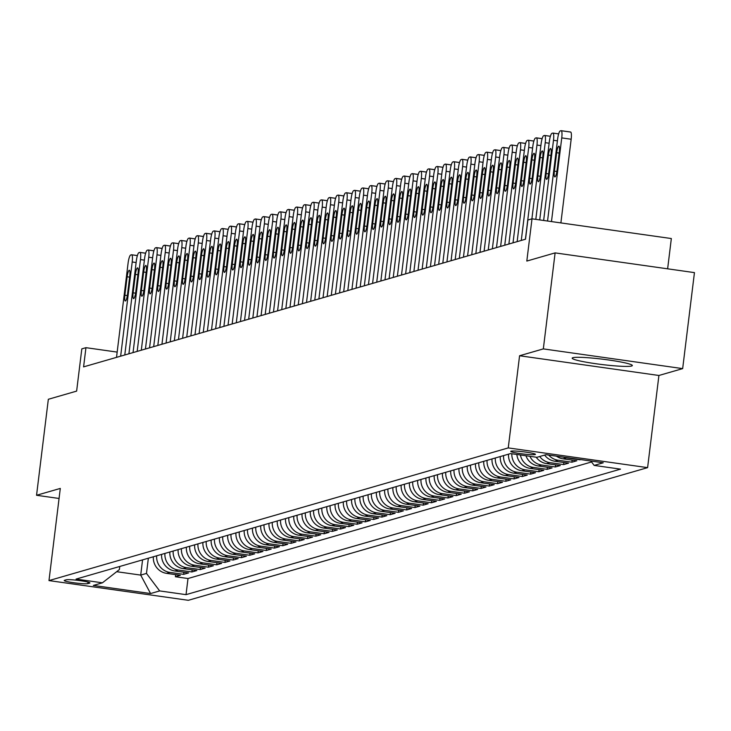 <?xml version="1.0" encoding="UTF-8"?>
<svg xmlns="http://www.w3.org/2000/svg" width="731" height="731" viewBox="0 0 731 731"><rect width="100%" height="100%" fill="white"/><g stroke="black" fill="none" stroke-linecap="round" stroke-linejoin="round"><path stroke-width="1.1" d="M572.876 357.697A30.3 2.686 -173 0 0 572.181 358.163A30.3 2.686 -173 0 0 598.853 364.139A30.3 2.686 -173 0 0 631.63 366.012A30.3 2.686 -173 0 0 632.324 365.546A30.3 2.686 -173 0 0 605.661 359.579A30.3 2.686 -173 0 0 572.876 357.697M511.06 451.155A12.427 1.106 -173 0 0 510.777 451.347A12.427 1.106 -173 0 0 521.715 453.796A12.427 1.106 -173 0 0 535.165 454.572A12.427 1.106 -173 0 0 535.448 454.38A12.427 1.106 -173 0 0 524.511 451.932A12.427 1.106 -173 0 0 511.06 451.155M667.631 268.816L671.341 238.544L532.004 218.825L527.873 220.013L525.516 239.22L83.59 366.88L85.947 347.673L81.817 348.87L76.627 391.112L48.337 399.281L36.55 495.28L59.065 498.469M682.663 368.616L694.45 272.617L555.112 252.889L543.325 348.897L519.577 355.75L508.255 447.911L647.602 467.639L658.914 375.478L682.663 368.616L543.325 348.897M508.255 447.911L48.986 580.588L188.324 600.306L647.602 467.639M153.336 556.757A15.534 15.15 73.9 0 0 166.604 573.36L180.347 575.306L175.394 576.741L175.65 574.639M156.644 555.807A15.534 15.15 73.9 0 0 169.903 572.41L183.655 574.356L183.91 572.254M183.655 574.356L188.607 572.921L174.864 570.975A15.534 15.15 73.9 0 1 161.597 554.372M169.857 551.987A15.534 15.15 73.9 0 0 183.125 568.59L196.867 570.536L191.915 571.962L192.171 569.869M178.117 549.602A15.534 15.15 73.9 0 0 191.385 566.205L205.128 568.151L200.175 569.577L200.431 567.484M186.378 547.217A15.534 15.15 73.9 0 0 199.645 563.811L213.388 565.757L208.436 567.192L208.691 565.1M194.638 544.833A15.534 15.15 73.9 0 0 207.906 561.426L221.648 563.373L216.696 564.807L216.952 562.706M202.898 542.448A15.534 15.15 73.9 0 0 216.166 559.041L229.909 560.988L224.956 562.422L225.212 560.321M211.158 540.054A15.534 15.15 73.9 0 0 224.426 556.657L238.169 558.603L233.216 560.037L233.472 557.936M219.419 537.669A15.534 15.15 73.9 0 0 232.686 554.272L246.429 556.218L241.477 557.652L241.733 555.551M227.679 535.284A15.534 15.15 73.9 0 0 240.947 551.887L254.69 553.833L249.737 555.258L249.993 553.166M235.939 532.899A15.534 15.15 73.9 0 0 249.207 549.502L262.95 551.448L257.997 552.874L258.253 550.781M244.2 530.514A15.534 15.15 73.9 0 0 257.467 547.117L271.21 549.054L266.258 550.489L266.513 548.396M252.46 528.129A15.534 15.15 73.9 0 0 265.728 544.723L279.47 546.669L274.518 548.104L274.774 546.011M260.72 525.744A15.534 15.15 73.9 0 0 273.988 542.338L287.731 544.284L282.778 545.719L283.034 543.617M268.981 523.359A15.534 15.15 73.9 0 0 282.248 539.953L295.991 541.899L291.039 543.334L291.294 541.232M277.241 520.965A15.534 15.15 73.9 0 0 290.509 537.568L304.251 539.515L299.299 540.949L299.555 538.848M285.501 518.581A15.534 15.15 73.9 0 0 298.769 535.183L312.512 537.13L307.559 538.555L307.815 536.463M293.761 516.196A15.534 15.15 73.9 0 0 307.029 532.798L320.772 534.745L315.819 536.17L316.075 534.078M302.022 513.811A15.534 15.15 73.9 0 0 315.289 530.414L329.032 532.351L324.08 533.785L324.336 531.693M310.282 511.426A15.534 15.15 73.9 0 0 323.55 528.02L337.293 529.966L332.34 531.4L332.596 529.308M318.542 509.041A15.534 15.15 73.9 0 0 331.81 525.635L345.553 527.581L340.6 529.016L340.856 526.914M326.803 506.656A15.534 15.15 73.9 0 0 340.07 523.25L353.813 525.196L348.861 526.631L349.116 524.529M335.063 504.262A15.534 15.15 73.9 0 0 348.331 520.865L362.073 522.811L357.121 524.246L357.377 522.144M343.323 501.877A15.534 15.15 73.9 0 0 356.591 518.48L370.334 520.426L365.381 521.852L365.637 519.759M351.584 499.492A15.534 15.15 73.9 0 0 364.851 516.095L378.594 518.041L373.642 519.467L373.897 517.374M359.844 497.107A15.534 15.15 73.9 0 0 373.112 513.71L386.854 515.657L381.902 517.082L382.158 514.99M368.104 494.723A15.534 15.15 73.9 0 0 381.372 511.316L395.115 513.263L390.162 514.697L390.418 512.605M376.364 492.338A15.534 15.15 73.9 0 0 389.632 508.931L403.375 510.878L398.422 512.312L398.678 510.211M384.625 489.953A15.534 15.15 73.9 0 0 397.892 506.546L411.635 508.493L406.683 509.927L406.939 507.826M392.885 487.559A15.534 15.15 73.9 0 0 406.153 504.162L419.896 506.108L414.943 507.542L415.199 505.441M401.145 485.174A15.534 15.15 73.9 0 0 414.413 501.777L428.156 503.723L423.203 505.158L423.459 503.056M409.406 482.789A15.534 15.15 73.9 0 0 422.673 499.392L436.416 501.338L431.464 502.764L431.719 500.671M417.666 480.404A15.534 15.15 73.9 0 0 430.934 497.007L444.676 498.953L439.724 500.379L439.98 498.286M425.926 478.019A15.534 15.15 73.9 0 0 439.194 494.613L452.937 496.559L447.984 497.994L448.24 495.901M434.187 475.634A15.534 15.15 73.9 0 0 447.454 492.228L461.197 494.174L456.245 495.609L456.5 493.507M442.447 473.249A15.534 15.15 73.9 0 0 455.715 489.843L469.457 491.789L464.505 493.224L464.761 491.122M450.707 470.855A15.534 15.15 73.9 0 0 463.975 487.458L477.718 489.404L472.765 490.839L473.021 488.737M458.967 468.47A15.534 15.15 73.9 0 0 472.235 485.073L485.978 487.02L481.025 488.454L481.281 486.353M467.228 466.086A15.534 15.15 73.9 0 0 480.495 482.688L494.238 484.635L489.286 486.06L489.542 483.968M475.488 463.701A15.534 15.15 73.9 0 0 488.756 480.304L502.499 482.25L497.546 483.675L497.802 481.583M483.748 461.316A15.534 15.15 73.9 0 0 497.016 477.91L510.759 479.856L505.806 481.29L506.062 479.198M492.009 458.931A15.534 15.15 73.9 0 0 505.276 475.525L519.019 477.471L514.067 478.906L514.322 476.813M500.269 456.546A15.534 15.15 73.9 0 0 513.537 473.14L527.279 475.086L522.327 476.521L522.583 474.419M508.529 454.161A15.534 15.15 73.9 0 0 521.797 470.755L535.54 472.701L530.587 474.136L530.843 472.034M516.844 454.463A15.534 15.15 73.9 0 0 530.057 468.37L543.8 470.316L538.848 471.751L539.103 469.649M525.945 455.751A15.534 15.15 73.9 0 0 538.318 465.985L552.06 467.931L547.108 469.357L547.364 467.264M536.198 457.204A15.534 15.15 73.9 0 0 546.578 463.6L560.321 465.546L555.368 466.972L555.624 464.879M544.641 455.075A15.534 15.15 73.9 0 0 554.838 461.215L568.581 463.152L563.628 464.587L563.884 462.495M556.428 456.153A15.534 15.15 73.9 0 0 563.098 458.821L576.841 460.768L571.889 462.202L572.145 460.11M580.853 459.616L580.186 459.516M87.821 583.63L89.639 583.11A12.043 1.069 -173 0 0 89.913 582.918A12.043 1.069 -173 0 0 79.313 580.551A12.043 1.069 -173 0 0 66.293 579.802L64.474 580.323A12.043 1.069 -173 0 0 64.2 580.505A12.043 1.069 -173 0 0 74.8 582.881A12.043 1.069 -173 0 0 87.821 583.63L88.012 582.095M142.572 559.873L140.708 575.096L146.483 573.424L159.669 590.922L186.03 594.65L620.518 469.138L594.157 465.409L603.249 462.787L546.002 454.682L536.919 457.304L510.549 453.576L76.061 579.089L102.422 582.817L119.372 569.586L119.756 566.461M159.669 590.922L150.577 593.545L93.34 585.44L102.422 582.817M175.394 576.741L188.004 578.523L591.553 461.955M580.149 459.817L566.397 457.871A15.534 15.15 -106.1 0 1 563.491 457.158M571.889 462.202L558.137 460.256A15.534 15.15 -106.1 0 1 548.698 455.066M563.628 464.587L549.876 462.641A15.534 15.15 -106.1 0 1 539.688 456.51M555.368 466.972L541.616 465.026A15.534 15.15 -106.1 0 1 529.874 456.308M547.108 469.357L533.356 467.411A15.534 15.15 -106.1 0 1 520.371 454.965M538.848 471.751L525.096 469.805A15.534 15.15 -106.1 0 1 511.81 453.75M530.587 474.136L516.835 472.189A15.534 15.15 -106.1 0 1 503.577 455.587M522.327 476.521L508.575 474.574A15.534 15.15 -106.1 0 1 495.316 457.971M514.067 478.906L500.315 476.959A15.534 15.15 -106.1 0 1 487.056 460.356M505.806 481.29L492.054 479.344A15.534 15.15 -106.1 0 1 478.796 462.75M497.546 483.675L483.794 481.729A15.534 15.15 -106.1 0 1 470.536 465.135M489.286 486.06L475.534 484.114A15.534 15.15 -106.1 0 1 462.275 467.52M481.025 488.454L467.273 486.508A15.534 15.15 -106.1 0 1 454.015 469.905M472.765 490.839L459.013 488.893A15.534 15.15 -106.1 0 1 445.755 472.29M464.505 493.224L450.753 491.278A15.534 15.15 -106.1 0 1 437.494 474.675M456.245 495.609L442.493 493.663A15.534 15.15 -106.1 0 1 429.234 477.06M447.984 497.994L434.232 496.047A15.534 15.15 -106.1 0 1 420.974 479.454M439.724 500.379L425.972 498.432A15.534 15.15 -106.1 0 1 412.713 481.839M431.464 502.764L417.712 500.817A15.534 15.15 -106.1 0 1 404.453 484.224M423.203 505.158L409.451 503.211A15.534 15.15 -106.1 0 1 396.193 486.608M414.943 507.542L401.191 505.596A15.534 15.15 -106.1 0 1 387.933 488.993M406.683 509.927L392.931 507.981A15.534 15.15 -106.1 0 1 379.672 491.378M398.422 512.312L384.67 510.366A15.534 15.15 -106.1 0 1 371.412 493.763M390.162 514.697L376.41 512.751A15.534 15.15 -106.1 0 1 363.152 496.157M381.902 517.082L368.15 515.136A15.534 15.15 -106.1 0 1 354.891 498.542M373.642 519.467L359.89 517.521A15.534 15.15 -106.1 0 1 346.631 500.927M365.381 521.852L351.629 519.915A15.534 15.15 -106.1 0 1 338.371 503.312M357.121 524.246L343.369 522.299A15.534 15.15 -106.1 0 1 330.11 505.697M348.861 526.631L335.109 524.684A15.534 15.15 -106.1 0 1 321.85 508.082M340.6 529.016L326.848 527.069A15.534 15.15 -106.1 0 1 313.59 510.466M332.34 531.4L318.588 529.454A15.534 15.15 -106.1 0 1 305.33 512.86M324.08 533.785L310.328 531.839A15.534 15.15 -106.1 0 1 297.069 515.245M315.819 536.17L302.067 534.224A15.534 15.15 -106.1 0 1 288.809 517.63M307.559 538.555L293.807 536.609A15.534 15.15 -106.1 0 1 280.549 520.015M299.299 540.949L285.547 539.003A15.534 15.15 -106.1 0 1 272.288 522.4M291.039 543.334L277.287 541.388A15.534 15.15 -106.1 0 1 264.028 524.785M282.778 545.719L269.026 543.773A15.534 15.15 -106.1 0 1 255.768 527.17M274.518 548.104L260.766 546.158A15.534 15.15 -106.1 0 1 247.507 529.555M266.258 550.489L252.506 548.542A15.534 15.15 -106.1 0 1 239.247 531.949M257.997 552.874L244.245 550.927A15.534 15.15 -106.1 0 1 230.987 534.334M249.737 555.258L235.985 553.312A15.534 15.15 -106.1 0 1 222.727 536.718M241.477 557.652L227.725 555.706A15.534 15.15 -106.1 0 1 214.466 539.103M233.216 560.037L219.464 558.091A15.534 15.15 -106.1 0 1 206.206 541.488M224.956 562.422L211.204 560.476A15.534 15.15 -106.1 0 1 197.946 543.873M216.696 564.807L202.944 562.861A15.534 15.15 -106.1 0 1 189.685 546.258M208.436 567.192L194.684 565.246A15.534 15.15 -106.1 0 1 181.425 548.652M200.175 569.577L186.423 567.631A15.534 15.15 -106.1 0 1 173.165 551.037M191.915 571.962L178.163 570.016A15.534 15.15 -106.1 0 1 164.904 553.422M148.356 558.201L146.483 573.424M532.004 218.825L526.813 261.068L555.112 252.889M48.986 580.588L60.298 488.427L36.55 495.28M117.161 352.095L85.947 347.673M116.677 571.697L140.708 575.096L150.577 593.545M188.004 578.523L186.03 594.65M594.157 465.409L590.858 461.033M519.577 355.75L658.914 375.478M116.521 357.358L128.08 263.178A7.767 1.572 -81.9 0 1 130.675 255.018L131.507 254.781A7.767 1.572 -81.9 0 1 131.653 254.772A7.767 1.572 -81.9 0 1 132.21 261.981L120.652 356.171M127.13 276.784A6.213 1.261 98.1 0 1 129.323 270.251A6.213 1.261 98.1 0 1 129.771 276.026L127.505 294.456A6.213 1.261 98.1 0 1 125.312 300.989A6.213 1.261 98.1 0 1 124.864 295.223L127.13 276.784L129.634 277.14M124.782 354.974L136.341 260.793A7.767 1.572 -81.9 0 1 138.936 252.634L139.767 252.396A7.767 1.572 -81.9 0 1 139.913 252.387A7.767 1.572 -81.9 0 1 140.471 259.596L128.912 353.786M135.39 274.399A6.213 1.261 98.1 0 1 137.583 267.866A6.213 1.261 98.1 0 1 138.031 273.641L135.765 292.071A6.213 1.261 98.1 0 1 133.572 298.604A6.213 1.261 98.1 0 1 133.124 292.829L135.39 274.399L137.894 274.755M133.042 352.589L144.601 258.409A7.767 1.572 -81.9 0 1 147.196 250.249L148.028 250.011A7.767 1.572 -81.9 0 1 148.174 249.993A7.767 1.572 -81.9 0 1 148.731 257.211L137.172 351.401M143.651 272.014A6.213 1.261 98.1 0 1 145.844 265.481A6.213 1.261 98.1 0 1 146.291 271.247L144.025 289.686A6.213 1.261 98.1 0 1 141.832 296.219A6.213 1.261 98.1 0 1 141.385 290.445L143.651 272.014L146.154 272.371M141.302 350.204L152.861 256.014A7.767 1.572 -81.9 0 1 155.456 247.864L156.288 247.626A7.767 1.572 -81.9 0 1 156.434 247.608A7.767 1.572 -81.9 0 1 156.991 254.827L145.432 349.016M151.911 269.629A6.213 1.261 98.1 0 1 154.104 263.096A6.213 1.261 98.1 0 1 154.552 268.862L152.286 287.301A6.213 1.261 98.1 0 1 150.093 293.835A6.213 1.261 98.1 0 1 149.645 288.06L151.911 269.629L154.415 269.986M149.563 347.819L161.122 253.63A7.767 1.572 -81.9 0 1 163.717 245.479L164.548 245.232A7.767 1.572 -81.9 0 1 164.694 245.223A7.767 1.572 -81.9 0 1 165.252 252.442L153.693 346.622M160.171 267.244A6.213 1.261 98.1 0 1 162.364 260.711A6.213 1.261 98.1 0 1 162.812 266.477L160.546 284.907A6.213 1.261 98.1 0 1 158.353 291.45A6.213 1.261 98.1 0 1 157.905 285.675L160.171 267.244L162.675 267.601M157.823 345.434L169.382 251.245A7.767 1.572 -81.9 0 1 171.977 243.085L172.808 242.847A7.767 1.572 -81.9 0 1 172.955 242.838A7.767 1.572 -81.9 0 1 173.512 250.057L161.953 344.237M168.432 264.86A6.213 1.261 98.1 0 1 170.625 258.317A6.213 1.261 98.1 0 1 171.072 264.092L168.806 282.522A6.213 1.261 98.1 0 1 166.613 289.056A6.213 1.261 98.1 0 1 166.165 283.29L168.432 264.86L170.935 265.207M166.083 343.049L177.642 248.86A7.767 1.572 -81.9 0 1 180.237 240.7L181.069 240.462A7.767 1.572 -81.9 0 1 181.215 240.453A7.767 1.572 -81.9 0 1 181.772 247.663L170.213 341.852M176.692 262.466A6.213 1.261 98.1 0 1 178.885 255.932A6.213 1.261 98.1 0 1 179.333 261.707L177.066 280.137A6.213 1.261 98.1 0 1 174.873 286.671A6.213 1.261 98.1 0 1 174.426 280.905L176.692 262.466L179.196 262.822M174.344 340.664L185.902 246.475A7.767 1.572 -81.9 0 1 188.497 238.315L189.329 238.078A7.767 1.572 -81.9 0 1 189.475 238.068A7.767 1.572 -81.9 0 1 190.033 245.278L178.474 339.467M184.952 260.081A6.213 1.261 98.1 0 1 187.145 253.547A6.213 1.261 98.1 0 1 187.593 259.322L185.327 277.753A6.213 1.261 98.1 0 1 183.134 284.286A6.213 1.261 98.1 0 1 182.686 278.52L184.952 260.081L187.456 260.437M182.604 338.27L194.163 244.09A7.767 1.572 -81.9 0 1 196.758 235.93L197.589 235.693A7.767 1.572 -81.9 0 1 197.736 235.684A7.767 1.572 -81.9 0 1 198.293 242.893L186.734 337.082M193.212 257.696A6.213 1.261 98.1 0 1 195.405 251.162A6.213 1.261 98.1 0 1 195.853 256.937L193.587 275.368A6.213 1.261 98.1 0 1 191.394 281.901A6.213 1.261 98.1 0 1 190.946 276.126L193.212 257.696L195.716 258.052M190.864 335.885L202.423 241.705A7.767 1.572 -81.9 0 1 205.018 233.545L205.85 233.308A7.767 1.572 -81.9 0 1 205.996 233.299A7.767 1.572 -81.9 0 1 206.553 240.508L194.994 334.697M201.473 255.311A6.213 1.261 98.1 0 1 203.666 248.778A6.213 1.261 98.1 0 1 204.113 254.543L201.847 272.983A6.213 1.261 98.1 0 1 199.654 279.516A6.213 1.261 98.1 0 1 199.207 273.741L201.473 255.311L203.976 255.667M199.124 333.5L210.683 239.32A7.767 1.572 -81.9 0 1 213.278 231.16L214.11 230.923A7.767 1.572 -81.9 0 1 214.256 230.905A7.767 1.572 -81.9 0 1 214.813 238.123L203.255 332.313M209.733 252.926A6.213 1.261 98.1 0 1 211.926 246.393A6.213 1.261 98.1 0 1 212.374 252.158L210.108 270.598A6.213 1.261 98.1 0 1 207.915 277.131A6.213 1.261 98.1 0 1 207.467 271.356L209.733 252.926L212.237 253.282M207.385 331.116L218.944 236.926A7.767 1.572 -81.9 0 1 221.539 228.776L222.37 228.538A7.767 1.572 -81.9 0 1 222.516 228.52A7.767 1.572 -81.9 0 1 223.074 235.738L211.515 329.919M217.993 250.541A6.213 1.261 98.1 0 1 220.186 244.008A6.213 1.261 98.1 0 1 220.634 249.774L218.368 268.204A6.213 1.261 98.1 0 1 216.175 274.746A6.213 1.261 98.1 0 1 215.727 268.971L217.993 250.541L220.497 250.897M215.645 328.731L227.204 234.541A7.767 1.572 -81.9 0 1 229.799 226.382L230.63 226.144A7.767 1.572 -81.9 0 1 230.777 226.135A7.767 1.572 -81.9 0 1 231.334 233.353L219.775 327.534M226.254 248.156A6.213 1.261 98.1 0 1 228.447 241.614A6.213 1.261 98.1 0 1 228.894 247.389L226.628 265.819A6.213 1.261 98.1 0 1 224.435 272.361A6.213 1.261 98.1 0 1 223.988 266.587L226.254 248.156L228.757 248.503M223.905 326.346L235.464 232.156A7.767 1.572 -81.9 0 1 238.059 223.997L238.891 223.759A7.767 1.572 -81.9 0 1 239.037 223.75A7.767 1.572 -81.9 0 1 239.594 230.969L228.035 325.149M234.514 245.771A6.213 1.261 98.1 0 1 236.707 239.229A6.213 1.261 98.1 0 1 237.155 245.004L234.889 263.434A6.213 1.261 98.1 0 1 232.696 269.967A6.213 1.261 98.1 0 1 232.248 264.202L234.514 245.771L237.018 246.119M232.166 323.961L243.725 229.772A7.767 1.572 -81.9 0 1 246.32 221.612L247.151 221.374A7.767 1.572 -81.9 0 1 247.297 221.365A7.767 1.572 -81.9 0 1 247.855 228.575L236.296 322.764M242.774 243.377A6.213 1.261 98.1 0 1 244.967 236.844A6.213 1.261 98.1 0 1 245.415 242.619L243.149 261.049A6.213 1.261 98.1 0 1 240.956 267.583A6.213 1.261 98.1 0 1 240.508 261.817L242.774 243.377L245.278 243.734M240.426 321.567L251.985 227.387A7.767 1.572 -81.9 0 1 254.58 219.227L255.411 218.989A7.767 1.572 -81.9 0 1 255.558 218.98A7.767 1.572 -81.9 0 1 256.115 226.19L244.556 320.379M251.035 240.992A6.213 1.261 98.1 0 1 253.228 234.459A6.213 1.261 98.1 0 1 253.675 240.234L251.409 258.664A6.213 1.261 98.1 0 1 249.225 265.198A6.213 1.261 98.1 0 1 248.768 259.423L251.035 240.992L253.538 241.349M248.686 319.182L260.245 225.002A7.767 1.572 -81.9 0 1 262.84 216.842L263.672 216.604A7.767 1.572 -81.9 0 1 263.818 216.595A7.767 1.572 -81.9 0 1 264.375 223.805L252.816 317.994M259.295 238.608A6.213 1.261 98.1 0 1 261.488 232.074A6.213 1.261 98.1 0 1 261.936 237.849L259.669 256.279A6.213 1.261 98.1 0 1 257.486 262.813A6.213 1.261 98.1 0 1 257.029 257.038L259.295 238.608L261.799 238.964M256.946 316.797L268.505 222.617A7.767 1.572 -81.9 0 1 271.1 214.457L271.932 214.22A7.767 1.572 -81.9 0 1 272.078 214.201A7.767 1.572 -81.9 0 1 272.636 221.42L261.077 315.609M267.555 236.223A6.213 1.261 98.1 0 1 269.748 229.689A6.213 1.261 98.1 0 1 270.196 235.455L267.93 253.895A6.213 1.261 98.1 0 1 265.746 260.428A6.213 1.261 98.1 0 1 265.289 254.653L267.555 236.223L270.059 236.579M265.207 314.412L276.766 220.223A7.767 1.572 -81.9 0 1 279.361 212.072L280.192 211.835A7.767 1.572 -81.9 0 1 280.339 211.816A7.767 1.572 -81.9 0 1 280.896 219.035L269.337 313.215M275.815 233.838A6.213 1.261 98.1 0 1 278.008 227.304A6.213 1.261 98.1 0 1 278.456 233.07L276.19 251.501A6.213 1.261 98.1 0 1 274.006 258.043A6.213 1.261 98.1 0 1 273.549 252.268L275.815 233.838L278.319 234.194M273.467 312.027L285.026 217.838A7.767 1.572 -81.9 0 1 287.621 209.687L288.453 209.441A7.767 1.572 -81.9 0 1 288.599 209.431A7.767 1.572 -81.9 0 1 289.156 216.65L277.597 310.83M284.076 231.453A6.213 1.261 98.1 0 1 286.269 224.91A6.213 1.261 98.1 0 1 286.716 230.685L284.45 249.116A6.213 1.261 98.1 0 1 282.267 255.658A6.213 1.261 98.1 0 1 281.81 249.883L284.076 231.453L286.579 231.8M281.727 309.642L293.286 215.453A7.767 1.572 -81.9 0 1 295.881 207.293L296.713 207.056A7.767 1.572 -81.9 0 1 296.859 207.047A7.767 1.572 -81.9 0 1 297.416 214.265L285.858 308.445M292.336 229.068A6.213 1.261 98.1 0 1 294.529 222.526A6.213 1.261 98.1 0 1 294.977 228.3L292.711 246.731A6.213 1.261 98.1 0 1 290.527 253.264A6.213 1.261 98.1 0 1 290.07 247.498L292.336 229.068L294.84 229.415M289.988 307.258L301.547 213.068A7.767 1.572 -81.9 0 1 304.142 204.908L304.973 204.671A7.767 1.572 -81.9 0 1 305.119 204.662A7.767 1.572 -81.9 0 1 305.677 211.871L294.118 306.061M300.596 226.674A6.213 1.261 98.1 0 1 302.789 220.141A6.213 1.261 98.1 0 1 303.237 225.916L300.971 244.346A6.213 1.261 98.1 0 1 298.787 250.879A6.213 1.261 98.1 0 1 298.33 245.113L300.596 226.674L303.1 227.03M298.248 304.864L309.807 210.683A7.767 1.572 -81.9 0 1 312.402 202.524L313.233 202.286A7.767 1.572 -81.9 0 1 313.38 202.277A7.767 1.572 -81.9 0 1 313.937 209.486L302.378 303.676M308.857 224.289A6.213 1.261 98.1 0 1 311.05 217.756A6.213 1.261 98.1 0 1 311.497 223.531L309.231 241.961A6.213 1.261 98.1 0 1 307.047 248.494A6.213 1.261 98.1 0 1 306.591 242.719L308.857 224.289L311.36 224.645M306.508 302.479L318.067 208.298A7.767 1.572 -81.9 0 1 320.662 200.139L321.494 199.901A7.767 1.572 -81.9 0 1 321.64 199.892A7.767 1.572 -81.9 0 1 322.197 207.101L310.638 301.291M317.117 221.904A6.213 1.261 98.1 0 1 319.31 215.371A6.213 1.261 98.1 0 1 319.758 221.146L317.492 239.576A6.213 1.261 98.1 0 1 315.308 246.109A6.213 1.261 98.1 0 1 314.851 240.335L317.117 221.904L319.621 222.261M314.769 300.094L326.328 205.914A7.767 1.572 -81.9 0 1 328.923 197.754L329.754 197.516A7.767 1.572 -81.9 0 1 329.9 197.498A7.767 1.572 -81.9 0 1 330.458 204.717L318.899 298.906M325.377 219.519A6.213 1.261 98.1 0 1 327.57 212.986A6.213 1.261 98.1 0 1 328.018 218.752L325.752 237.191A6.213 1.261 98.1 0 1 323.568 243.725A6.213 1.261 98.1 0 1 323.111 237.95L325.377 219.519L327.881 219.876M323.029 297.709L334.588 203.52A7.767 1.572 -81.9 0 1 337.183 195.369L338.014 195.131A7.767 1.572 -81.9 0 1 338.161 195.113A7.767 1.572 -81.9 0 1 338.718 202.332L327.159 296.512M333.638 217.134A6.213 1.261 98.1 0 1 335.831 210.601A6.213 1.261 98.1 0 1 336.278 216.367L334.012 234.806A6.213 1.261 98.1 0 1 331.828 241.34A6.213 1.261 98.1 0 1 331.371 235.565L333.638 217.134L336.141 217.491M331.289 295.324L342.848 201.135A7.767 1.572 -81.9 0 1 345.443 192.984L346.275 192.737A7.767 1.572 -81.9 0 1 346.421 192.728A7.767 1.572 -81.9 0 1 346.978 199.947L335.419 294.127M341.898 214.75A6.213 1.261 98.1 0 1 344.091 208.207A6.213 1.261 98.1 0 1 344.539 213.982L342.272 232.412A6.213 1.261 98.1 0 1 340.089 238.955A6.213 1.261 98.1 0 1 339.632 233.18L341.898 214.75L344.402 215.106M339.55 292.939L351.108 198.75A7.767 1.572 -81.9 0 1 353.703 190.59L354.535 190.352A7.767 1.572 -81.9 0 1 354.681 190.343A7.767 1.572 -81.9 0 1 355.239 197.562L343.68 291.742M350.158 212.365A6.213 1.261 98.1 0 1 352.351 205.822A6.213 1.261 98.1 0 1 352.799 211.597L350.542 230.027A6.213 1.261 98.1 0 1 348.349 236.561A6.213 1.261 98.1 0 1 347.892 230.795L350.158 212.365L352.662 212.712M347.81 290.554L359.369 196.365A7.767 1.572 -81.9 0 1 361.964 188.205L362.795 187.968A7.767 1.572 -81.9 0 1 362.941 187.958A7.767 1.572 -81.9 0 1 363.499 195.168L351.94 289.357M358.418 209.971A6.213 1.261 98.1 0 1 360.611 203.437A6.213 1.261 98.1 0 1 361.059 209.212L358.802 227.643A6.213 1.261 98.1 0 1 356.609 234.176A6.213 1.261 98.1 0 1 356.152 228.41L358.418 209.971L360.922 210.327M356.07 288.16L367.629 193.98A7.767 1.572 -81.9 0 1 370.224 185.82L371.056 185.583A7.767 1.572 -81.9 0 1 371.202 185.573A7.767 1.572 -81.9 0 1 371.759 192.783L360.2 286.972M366.679 207.586A6.213 1.261 98.1 0 1 368.872 201.052A6.213 1.261 98.1 0 1 369.319 206.827L367.063 225.258A6.213 1.261 98.1 0 1 364.87 231.791A6.213 1.261 98.1 0 1 364.413 226.025L366.679 207.586L369.182 207.942M364.33 285.775L375.889 191.595A7.767 1.572 -81.9 0 1 378.484 183.435L379.316 183.198A7.767 1.572 -81.9 0 1 379.462 183.189A7.767 1.572 -81.9 0 1 380.019 190.398L368.461 284.587M374.939 205.201A6.213 1.261 98.1 0 1 377.132 198.668A6.213 1.261 98.1 0 1 377.58 204.442L375.323 222.873A6.213 1.261 98.1 0 1 373.13 229.406A6.213 1.261 98.1 0 1 372.673 223.631L374.939 205.201L377.443 205.557M372.591 283.39L384.15 189.21A7.767 1.572 -81.9 0 1 386.745 181.05L387.576 180.813A7.767 1.572 -81.9 0 1 387.722 180.795A7.767 1.572 -81.9 0 1 388.28 188.013L376.721 282.203M383.199 202.816A6.213 1.261 98.1 0 1 385.392 196.283A6.213 1.261 98.1 0 1 385.84 202.048L383.583 220.488A6.213 1.261 98.1 0 1 381.39 227.021A6.213 1.261 98.1 0 1 380.933 221.246L383.199 202.816L385.703 203.172M380.851 281.006L392.41 186.816A7.767 1.572 -81.9 0 1 395.005 178.666L395.836 178.428A7.767 1.572 -81.9 0 1 395.983 178.41A7.767 1.572 -81.9 0 1 396.54 185.628L384.981 279.809M391.46 200.431A6.213 1.261 98.1 0 1 393.653 193.898A6.213 1.261 98.1 0 1 394.1 199.664L391.843 218.103A6.213 1.261 98.1 0 1 389.65 224.636A6.213 1.261 98.1 0 1 389.194 218.861L391.46 200.431L393.963 200.787M389.111 278.621L400.67 184.431A7.767 1.572 -81.9 0 1 403.265 176.281L404.097 176.034A7.767 1.572 -81.9 0 1 404.243 176.025A7.767 1.572 -81.9 0 1 404.8 183.243L393.241 277.424M399.72 198.046A6.213 1.261 98.1 0 1 401.913 191.513A6.213 1.261 98.1 0 1 402.361 197.279L400.104 215.709A6.213 1.261 98.1 0 1 397.911 222.251A6.213 1.261 98.1 0 1 397.454 216.477L399.72 198.046L402.224 198.403M397.372 276.236L408.931 182.046A7.767 1.572 -81.9 0 1 411.526 173.887L412.357 173.649A7.767 1.572 -81.9 0 1 412.503 173.64A7.767 1.572 -81.9 0 1 413.061 180.859L401.502 275.039M407.98 195.661A6.213 1.261 98.1 0 1 410.173 189.119A6.213 1.261 98.1 0 1 410.621 194.894L408.364 213.324A6.213 1.261 98.1 0 1 406.171 219.857A6.213 1.261 98.1 0 1 405.714 214.092L407.98 195.661L410.484 196.009M405.632 273.851L417.191 179.662A7.767 1.572 -81.9 0 1 419.786 171.502L420.617 171.264A7.767 1.572 -81.9 0 1 420.764 171.255A7.767 1.572 -81.9 0 1 421.321 178.465L409.762 272.654M416.241 193.267A6.213 1.261 98.1 0 1 418.434 186.734A6.213 1.261 98.1 0 1 418.881 192.509L416.624 210.939A6.213 1.261 98.1 0 1 414.431 217.472A6.213 1.261 98.1 0 1 413.974 211.707L416.241 193.267L418.744 193.624M413.892 271.466L425.451 177.277A7.767 1.572 -81.9 0 1 428.046 169.117L428.878 168.879A7.767 1.572 -81.9 0 1 429.024 168.87A7.767 1.572 -81.9 0 1 429.581 176.08L418.022 270.269M424.501 190.882A6.213 1.261 98.1 0 1 426.694 184.349A6.213 1.261 98.1 0 1 427.142 190.124L424.885 208.554A6.213 1.261 98.1 0 1 422.692 215.088A6.213 1.261 98.1 0 1 422.235 209.322L424.501 190.882L427.005 191.239M422.152 269.072L433.711 174.892A7.767 1.572 -81.9 0 1 436.306 166.732L437.138 166.494A7.767 1.572 -81.9 0 1 437.284 166.485A7.767 1.572 -81.9 0 1 437.842 173.695L426.283 267.884M432.761 188.497A6.213 1.261 98.1 0 1 434.954 181.964A6.213 1.261 98.1 0 1 435.402 187.739L433.145 206.169A6.213 1.261 98.1 0 1 430.952 212.703A6.213 1.261 98.1 0 1 430.495 206.928L432.761 188.497L435.265 188.854M430.413 266.687L441.972 172.507A7.767 1.572 -81.9 0 1 444.567 164.347L445.398 164.109A7.767 1.572 -81.9 0 1 445.544 164.1A7.767 1.572 -81.9 0 1 446.102 171.31L434.543 265.499M441.021 186.113A6.213 1.261 98.1 0 1 443.214 179.579A6.213 1.261 98.1 0 1 443.662 185.345L441.405 203.785A6.213 1.261 98.1 0 1 439.212 210.318A6.213 1.261 98.1 0 1 438.755 204.543L441.021 186.113L443.525 186.469M438.673 264.302L450.232 170.113A7.767 1.572 -81.9 0 1 452.827 161.962L453.659 161.725A7.767 1.572 -81.9 0 1 453.805 161.706A7.767 1.572 -81.9 0 1 454.362 168.925L442.803 263.114M449.282 183.728A6.213 1.261 98.1 0 1 451.475 177.194A6.213 1.261 98.1 0 1 451.922 182.96L449.666 201.4A6.213 1.261 98.1 0 1 447.473 207.933A6.213 1.261 98.1 0 1 447.016 202.158L449.282 183.728L451.785 184.084M446.933 261.917L458.492 167.728A7.767 1.572 -81.9 0 1 461.087 159.577L461.919 159.34A7.767 1.572 -81.9 0 1 462.065 159.321A7.767 1.572 -81.9 0 1 462.622 166.54L451.064 260.72M457.542 181.343A6.213 1.261 98.1 0 1 459.735 174.81A6.213 1.261 98.1 0 1 460.183 180.575L457.926 199.006A6.213 1.261 98.1 0 1 455.733 205.548A6.213 1.261 98.1 0 1 455.276 199.773L457.542 181.343L460.046 181.699M455.194 259.532L466.753 165.343A7.767 1.572 -81.9 0 1 469.348 157.183L470.179 156.946A7.767 1.572 -81.9 0 1 470.325 156.937A7.767 1.572 -81.9 0 1 470.883 164.155L459.324 258.335M465.802 178.958A6.213 1.261 98.1 0 1 467.995 172.415A6.213 1.261 98.1 0 1 468.443 178.19L466.186 196.621A6.213 1.261 98.1 0 1 463.993 203.154A6.213 1.261 98.1 0 1 463.536 197.388L465.802 178.958L468.306 179.305M463.454 257.148L475.013 162.958A7.767 1.572 -81.9 0 1 477.608 154.798L478.44 154.561A7.767 1.572 -81.9 0 1 478.586 154.552A7.767 1.572 -81.9 0 1 479.143 161.77L467.584 255.951M474.063 176.564A6.213 1.261 98.1 0 1 476.256 170.031A6.213 1.261 98.1 0 1 476.703 175.805L474.446 194.236A6.213 1.261 98.1 0 1 472.253 200.769A6.213 1.261 98.1 0 1 471.797 195.003L474.063 176.564L476.566 176.92M471.714 254.763L483.273 160.573A7.767 1.572 -81.9 0 1 485.868 152.413L486.7 152.176A7.767 1.572 -81.9 0 1 486.846 152.167A7.767 1.572 -81.9 0 1 487.403 159.376L475.844 253.566M482.323 174.179A6.213 1.261 98.1 0 1 484.516 167.646A6.213 1.261 98.1 0 1 484.964 173.421L482.707 191.851A6.213 1.261 98.1 0 1 480.514 198.384A6.213 1.261 98.1 0 1 480.057 192.619L482.323 174.179L484.827 174.535M479.975 252.369L491.534 158.188A7.767 1.572 -81.9 0 1 494.129 150.029L494.96 149.791A7.767 1.572 -81.9 0 1 495.106 149.782A7.767 1.572 -81.9 0 1 495.664 156.991L484.105 251.181M490.583 171.794A6.213 1.261 98.1 0 1 492.776 165.261A6.213 1.261 98.1 0 1 493.224 171.036L490.967 189.466A6.213 1.261 98.1 0 1 488.774 195.999A6.213 1.261 98.1 0 1 488.317 190.224L490.583 171.794L493.087 172.15M488.235 249.984L499.794 155.804A7.767 1.572 -81.9 0 1 502.389 147.644L503.22 147.406A7.767 1.572 -81.9 0 1 503.367 147.397A7.767 1.572 -81.9 0 1 503.924 154.606L492.365 248.796M498.844 169.409A6.213 1.261 98.1 0 1 501.037 162.876A6.213 1.261 98.1 0 1 501.484 168.651L499.227 187.081A6.213 1.261 98.1 0 1 497.034 193.614A6.213 1.261 98.1 0 1 496.577 187.84L498.844 169.409L501.347 169.766M496.495 247.599L508.054 153.419A7.767 1.572 -81.9 0 1 510.649 145.259L511.481 145.021A7.767 1.572 -81.9 0 1 511.627 145.003A7.767 1.572 -81.9 0 1 512.184 152.222L500.625 246.411M507.104 167.024A6.213 1.261 98.1 0 1 509.297 160.491A6.213 1.261 98.1 0 1 509.745 166.257L507.488 184.696A6.213 1.261 98.1 0 1 505.295 191.23A6.213 1.261 98.1 0 1 504.838 185.455L507.104 167.024L509.608 167.381M504.755 245.214L516.314 151.025A7.767 1.572 -81.9 0 1 518.909 142.874L519.741 142.636A7.767 1.572 -81.9 0 1 519.887 142.618A7.767 1.572 -81.9 0 1 520.445 149.837L508.886 244.017M515.364 164.639A6.213 1.261 98.1 0 1 517.557 158.106A6.213 1.261 98.1 0 1 518.005 163.872L515.748 182.302A6.213 1.261 98.1 0 1 513.555 188.845A6.213 1.261 98.1 0 1 513.098 183.07L515.364 164.639L517.868 164.996M513.016 242.829L524.575 148.64A7.767 1.572 -81.9 0 1 527.17 140.489L528.001 140.242A7.767 1.572 -81.9 0 1 528.147 140.233A7.767 1.572 -81.9 0 1 528.705 147.452L517.146 241.632M523.624 162.255A6.213 1.261 98.1 0 1 525.817 155.712A6.213 1.261 98.1 0 1 526.265 161.487L524.008 179.917A6.213 1.261 98.1 0 1 521.815 186.46A6.213 1.261 98.1 0 1 521.358 180.685L523.624 162.255L526.128 162.602M521.276 240.444L532.835 146.255A7.767 1.572 -81.9 0 1 535.43 138.095L536.262 137.857A7.767 1.572 -81.9 0 1 536.408 137.848A7.767 1.572 -81.9 0 1 536.965 145.067L525.406 239.247M531.885 159.87A6.213 1.261 98.1 0 1 534.078 153.327A6.213 1.261 98.1 0 1 534.525 159.102L532.269 177.532A6.213 1.261 98.1 0 1 530.076 184.066A6.213 1.261 98.1 0 1 529.619 178.3L531.885 159.87L534.388 160.217M531.894 218.852L541.095 143.87A7.767 1.572 -81.9 0 1 543.69 135.71L544.522 135.473A7.767 1.572 -81.9 0 1 544.668 135.463A7.767 1.572 -81.9 0 1 545.225 142.673L535.814 219.364M540.145 157.476A6.213 1.261 98.1 0 1 542.338 150.942A6.213 1.261 98.1 0 1 542.786 156.717L540.529 175.148A6.213 1.261 98.1 0 1 538.336 181.681A6.213 1.261 98.1 0 1 537.879 175.915L540.145 157.476L542.649 157.832M539.725 219.912L549.356 141.485A7.767 1.572 -81.9 0 1 551.951 133.325L552.782 133.088A7.767 1.572 -81.9 0 1 552.928 133.079A7.767 1.572 -81.9 0 1 553.486 140.288L543.645 220.47M548.405 155.091A6.213 1.261 98.1 0 1 550.598 148.557A6.213 1.261 98.1 0 1 551.046 154.332L548.789 172.763A6.213 1.261 98.1 0 1 546.596 179.296A6.213 1.261 98.1 0 1 546.139 173.521L548.405 155.091L550.909 155.447M547.556 221.027L557.616 139.1A7.767 1.572 -81.9 0 1 560.211 130.94L561.043 130.703A7.767 1.572 -81.9 0 1 561.189 130.694A7.767 1.572 -81.9 0 1 561.746 137.903L551.476 221.575M560.887 222.909L571.167 139.237L561.746 137.903M556.666 152.706A6.213 1.261 98.1 0 1 558.859 146.173A6.213 1.261 98.1 0 1 559.306 151.947L557.049 170.378A6.213 1.261 98.1 0 1 554.856 176.911A6.213 1.261 98.1 0 1 554.4 171.136L556.666 152.706L559.169 153.062M561.326 130.739L570.454 132.037A7.767 1.572 98.1 0 1 570.6 132.019A7.767 1.572 98.1 0 1 571.167 139.237M169.903 572.41L166.604 573.36M566.397 457.871L563.098 458.821M558.137 460.256L554.838 461.215M549.876 462.641L546.578 463.6M541.616 465.026L538.318 465.985M533.356 467.411L530.057 468.37M525.096 469.805L521.797 470.755M516.835 472.189L513.537 473.14M508.575 474.574L505.276 475.525M500.315 476.959L497.016 477.91M492.054 479.344L488.756 480.304M483.794 481.729L480.495 482.688M475.534 484.114L472.235 485.073M467.273 486.508L463.975 487.458M459.013 488.893L455.715 489.843M450.753 491.278L447.454 492.228M442.493 493.663L439.194 494.613M434.232 496.047L430.934 497.007M425.972 498.432L422.673 499.392M417.712 500.817L414.413 501.777M409.451 503.211L406.153 504.162M401.191 505.596L397.892 506.546M392.931 507.981L389.632 508.931M384.67 510.366L381.372 511.316M376.41 512.751L373.112 513.71M368.15 515.136L364.851 516.095M359.89 517.521L356.591 518.48M351.629 519.915L348.331 520.865M343.369 522.299L340.07 523.25M335.109 524.684L331.81 525.635M326.848 527.069L323.55 528.02M318.588 529.454L315.289 530.414M310.328 531.839L307.029 532.798M302.067 534.224L298.769 535.183M293.807 536.609L290.509 537.568M285.547 539.003L282.248 539.953M277.287 541.388L273.988 542.338M269.026 543.773L265.728 544.723M260.766 546.158L257.467 547.117M252.506 548.542L249.207 549.502M244.245 550.927L240.947 551.887M235.985 553.312L232.686 554.272M227.725 555.706L224.426 556.657M219.464 558.091L216.166 559.041M211.204 560.476L207.906 561.426M202.944 562.861L199.645 563.811M194.684 565.246L191.385 566.205M186.423 567.631L183.125 568.59M178.163 570.016L174.864 570.975M136.13 262.539L132.21 261.981M137.373 255.612L131.79 254.817M124.864 295.223L127.349 295.571M144.391 260.154L140.471 259.596M145.633 253.228L140.05 252.433M133.124 292.829L135.61 293.186M152.651 257.769L148.731 257.211M153.894 250.843L148.311 250.048M141.385 290.445L143.87 290.801M160.911 255.384L156.991 254.827M162.154 248.458L156.571 247.663M149.645 288.06L152.13 288.416M169.172 252.99L165.252 252.442M170.414 246.064L164.831 245.278M157.905 285.675L160.391 286.022M177.432 250.605L173.512 250.057M178.675 243.679L173.092 242.893M166.165 283.29L168.651 283.637M185.692 248.22L181.772 247.663M181.215 240.453L186.944 241.267L181.352 240.508M174.426 280.905L176.911 281.252M193.953 245.835L190.033 245.278M195.195 238.909L189.612 238.114M182.686 278.52L185.171 278.867M202.213 243.45L198.293 242.893M203.456 236.524L197.873 235.729M190.946 276.126L193.432 276.482M210.473 241.066L206.553 240.508M211.716 234.139L206.133 233.344M199.207 273.741L201.692 274.098M218.733 238.681L214.813 238.123M219.976 231.754L214.393 230.959M207.467 271.356L209.952 271.713M226.994 236.287L223.074 235.738M222.516 228.52L228.246 229.333L222.653 228.575M215.727 268.971L218.213 269.328M235.254 233.902L231.334 233.353M236.497 226.975L230.914 226.19M223.988 266.587L226.473 266.934M243.514 231.517L239.594 230.969M244.757 224.591L239.174 223.805M232.248 264.202L234.733 264.549M251.775 229.132L247.855 228.575M253.017 222.206L247.434 221.411M240.508 261.817L242.994 262.164M260.035 226.747L256.115 226.19M255.558 218.98L261.287 219.793L255.695 219.026M248.768 259.423L251.254 259.779M268.295 224.362L264.375 223.805M269.538 217.436L263.955 216.641M257.029 257.038L259.514 257.394M276.556 221.977L272.636 221.42M277.798 215.051L272.215 214.256M265.289 254.653L267.774 255.009M284.816 219.583L280.896 219.035M286.059 212.657L280.476 211.871M273.549 252.268L276.035 252.624M293.076 217.198L289.156 216.65M288.599 209.431L294.328 210.245L288.736 209.486M281.81 249.883L284.295 250.23M301.336 214.813L297.416 214.265M296.859 207.047L302.588 207.86L296.996 207.101M290.07 247.498L292.555 247.846M309.597 212.429L305.677 211.871M310.839 205.502L305.256 204.717M298.33 245.113L300.816 245.461M317.857 210.044L313.937 209.486M319.1 203.117L313.517 202.323M306.591 242.719L309.076 243.076M326.117 207.659L322.197 207.101M327.36 200.733L321.777 199.938M314.851 240.335L317.336 240.691M334.378 205.274L330.458 204.717M329.9 197.498L335.63 198.311L330.037 197.553M323.111 237.95L325.597 238.306M342.638 202.889L338.718 202.332M343.881 195.963L338.298 195.168M331.371 235.565L333.857 235.921M350.898 200.495L346.978 199.947M352.141 193.569L346.558 192.783M339.632 233.18L342.117 233.527M359.159 198.11L355.239 197.562M360.401 191.184L354.818 190.398M347.892 230.795L350.377 231.142M367.419 195.725L363.499 195.168M362.941 187.958L368.671 188.772L363.079 188.013M356.152 228.41L358.638 228.757M375.679 193.34L371.759 192.783M371.202 185.573L376.931 186.387L371.339 185.619M364.413 226.025L366.898 226.372M383.939 190.955L380.019 190.398M385.182 184.029L379.599 183.234M372.673 223.631L375.158 223.988M392.2 188.571L388.28 188.013M393.442 181.644L387.859 180.849M380.933 221.246L383.419 221.603M400.46 186.186L396.54 185.628M401.703 179.259L396.12 178.465M389.194 218.861L391.679 219.218M408.72 183.792L404.8 183.243M404.243 176.025L409.972 176.838L404.38 176.08M397.454 216.477L399.939 216.824M416.981 181.407L413.061 180.859M418.223 174.481L412.64 173.695M405.714 214.092L408.2 214.439M425.241 179.022L421.321 178.465M426.484 172.096L420.901 171.31M413.974 211.707L416.46 212.054M433.501 176.637L429.581 176.08M434.744 169.711L429.161 168.916M422.235 209.322L424.72 209.669M441.762 174.252L437.842 173.695M443.004 167.326L437.421 166.531M430.495 206.928L432.98 207.284M450.022 171.867L446.102 171.31M451.265 164.941L445.682 164.146M438.755 204.543L441.241 204.899M458.282 169.482L454.362 168.925M459.525 162.556L453.942 161.761M447.016 202.158L449.501 202.514M466.542 167.088L462.622 166.54M467.785 160.162L462.202 159.376M455.276 199.773L457.761 200.12M474.803 164.703L470.883 164.155M470.325 156.937L476.055 157.75L470.462 156.991M463.536 197.388L466.022 197.736M483.063 162.319L479.143 161.77M484.306 155.392L478.723 154.606M471.797 195.003L474.282 195.351M491.323 159.934L487.403 159.376M492.566 153.007L486.983 152.212M480.057 192.619L482.542 192.966M499.584 157.549L495.664 156.991M500.826 150.623L495.243 149.828M488.317 190.224L490.803 190.581M507.844 155.164L503.924 154.606M509.087 148.238L503.504 147.443M496.577 187.84L499.063 188.196M516.104 152.779L512.184 152.222M511.627 145.003L517.356 145.816L511.764 145.058M504.838 185.455L507.323 185.811M524.365 150.385L520.445 149.837M525.607 143.459L520.024 142.673M513.098 183.07L515.583 183.426M532.625 148L528.705 147.452M533.868 141.074L528.285 140.288M521.358 180.685L523.844 181.032M540.885 145.615L536.965 145.067M542.128 138.689L536.545 137.903M529.619 178.3L532.104 178.647M549.145 143.23L545.225 142.673M544.668 135.463L550.397 136.277L544.805 135.518M537.879 175.915L540.364 176.262M557.406 140.845L553.486 140.288M552.928 133.079L558.658 133.892L553.065 133.124M546.139 173.521L548.625 173.877M554.4 171.136L556.885 171.493M137.382 255.585L131.653 254.772M145.643 253.191L139.913 252.387M153.903 250.806L148.174 249.993M162.163 248.421L156.434 247.608M170.424 246.036L164.694 245.223M178.684 243.651L172.955 242.838M195.204 238.882L189.475 238.068M203.465 236.488L197.736 235.684M211.725 234.103L205.996 233.299M219.985 231.718L214.256 230.905M236.506 226.948L230.777 226.135M244.766 224.563L239.037 223.75M253.027 222.178L247.297 221.365M269.547 217.399L263.818 216.595M277.807 215.015L272.078 214.201M286.068 212.63L280.339 211.816M310.849 205.475L305.119 204.662M319.109 203.09L313.38 202.277M327.369 200.696L321.64 199.892M343.89 195.926L338.161 195.113M352.15 193.541L346.421 192.728M360.41 191.156L354.681 190.343M385.191 183.993L379.462 183.189M393.452 181.608L387.722 180.795M401.712 179.223L395.983 178.41M418.233 174.453L412.503 173.64M426.493 172.068L420.764 171.255M434.753 169.683L429.024 168.87M443.013 167.289L437.284 166.485M451.274 164.904L445.544 164.1M459.534 162.52L453.805 161.706M467.794 160.135L462.065 159.321M484.315 155.365L478.586 154.552M492.575 152.98L486.846 152.167M500.836 150.595L495.106 149.782M509.096 148.201L503.367 147.397M525.616 143.431L519.887 142.618M533.877 141.046L528.147 140.233M542.137 138.662L536.408 137.848M570.6 132.019L561.189 130.694"/></g></svg>
